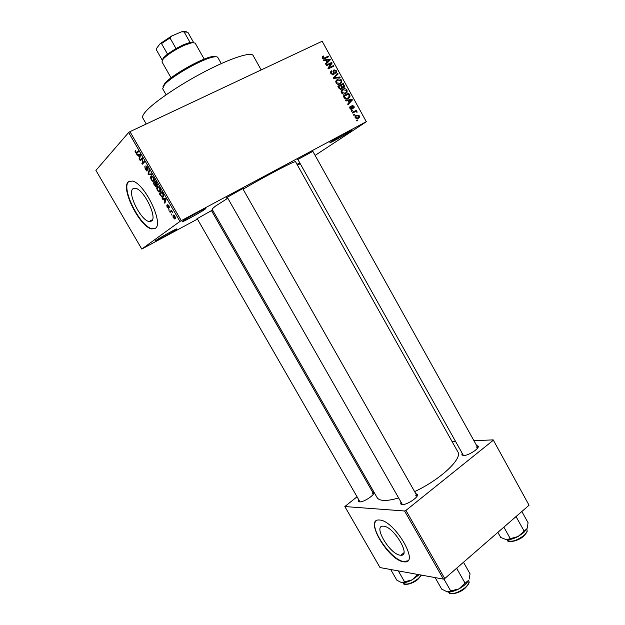 <?xml version="1.0" encoding="UTF-8"?>
<svg xmlns="http://www.w3.org/2000/svg" width="625" height="625" viewBox="0 0 625 625"><rect width="100%" height="100%" fill="white"/><g stroke="black" fill="none" stroke-linecap="round" stroke-linejoin="round"><path stroke-width="0.94" d="M155.82 240.523C158.617 238.43 173.586 230.062 176.547 228.93L176.539 229.367C172.25 232.492 151.102 243.914 155.727 240.594L155.82 240.523M297.023 164.367L299.703 162.727M331.516 141.453C335.672 138.648 348.414 131.453 351.062 130.414C352.203 129.953 351.867 130.32 350.055 131.523C344 135.57 326.289 145.219 330.469 142.18L331.516 141.453M182.898 221.062C186.133 218.656 201.609 209.977 205.031 208.656C206.211 208.18 206.211 208.367 205.016 209.219C199.93 212.914 177.391 225.023 182.773 221.156L182.898 221.062M400.172 555.188L400.906 555.25C411.453 556.188 393.742 526.516 383.555 526.203L383.148 526.18C372.711 525.32 389.672 554.172 400.172 555.188M403.523 561.789L404.695 561.891C419.906 563.273 394.148 520.258 379.578 520.031L379.102 520.008C364.094 518.781 388.312 560.102 403.523 561.789M376.352 520.734C368.203 526.453 390.883 560.219 403.812 561.539L407.672 560.859M132.82 188.836L135.523 188.281C143.992 189.531 157.633 217.688 151.531 221.094L149.062 221.516C140.812 220.359 127.188 193.133 132.82 188.836M155.273 228.367C164.195 223.75 144.539 182.891 132.266 181.039L128.305 181.883C120.352 188.344 139.969 227.281 151.789 228.93L155.273 228.367M129.391 181.156L128.68 181.695C120.711 188.164 140.328 227.094 152.156 228.734L154.992 228.555M372.414 491.781L373.875 492.359C375.453 494.516 363.656 502.406 359.617 501.875L358.508 501.398L358.742 499.82M373.562 493.883L372.406 493.18M415.773 493.633L417.414 494.367C419.18 496.875 406.797 505.156 402.141 504.562L400.719 503.953L400.93 502.156M417.086 496.148L415.594 495.141M476.602 445.461L478.156 446.141C479.711 448.367 468.43 455.672 463.625 455.539L461.875 454.961L462.125 453.312M477.805 447.758L476.047 446.891M298.062 159.789L297.445 159.766L298.07 159.328L312.875 151.359M197.195 218.656L211.484 210.617M227.445 197.609C226.266 198.141 226.062 198.117 226.836 197.539L243.148 188.328C244.023 187.977 243.961 188.148 242.953 188.852L242.898 188.891M146.242 124.008L142.789 117.992C142.094 116.781 142.992 114.719 145.477 111.805C153.266 102.602 179.234 84.883 205.102 71.453C231.008 57.977 251.234 51.562 253.156 55.555L261.172 69.938M398.531 497.953C392.398 499.797 387.406 500.617 383.555 500.406C380.203 500.195 378.031 499.227 377.039 497.508L211.992 209.078L215.375 206.18L227.805 198.242M141.781 249.055L179.945 221.438L128.648 132.5L95.914 170.391L141.781 249.055L197.453 219.102M211.883 211.32L212.953 210.75M297.484 165.18L300.242 163.695M355.18 117.93L355.125 116.297L356.312 115.203L359.258 115.773L359.305 117.43L358.172 118.484L355.18 117.93M352.57 113.023L352.242 112.43L356.195 110.359L356.516 110.945L355.891 111.281L356.977 111.617L357.078 112.289L355.484 111.633L352.57 113.023M349.938 108.398L349.805 106.977L350.414 106.281L350.523 108.141L351.578 108.625L351.672 105.984L352.164 105.484L354.023 106.234L354.172 107.633L353.648 108.195L353.469 106.555L352.383 106.219L352.578 108.617L352.008 109.164L349.938 108.398M344.188 97.766L343.227 96.023L348.695 93.227L350.023 95.883L349.875 97.031L348.188 98.602C346.719 99.555 345.391 99.273 344.188 97.766M338.852 88.07L337.836 86.219L343.328 83.453L344.555 86.93L343.867 87.641L342.367 87.578L341.469 89.07L338.852 88.07M333.578 78.477L333.258 77.891L337.797 73.383L338.141 74L334.047 77.828L339.773 76.984L340.117 77.609L333.578 78.477M326.555 65.688L326.219 65.086L331.766 62.391L332.117 63.031L329.062 67.719L333.5 65.555L333.828 66.148L328.297 68.859L327.945 68.211L330.992 63.523L326.555 65.688M322.164 56.961L323.312 55.961L323.711 56.523L322.953 57.812L323.734 58.258L328.336 56.141L328.664 56.742L324.898 58.562L322.289 58.094L322.164 56.961M128.648 132.5L129.961 131.664L181.273 220.664L366.297 121.68L322.164 41.242L366.297 121.68M129.961 131.664L322.164 41.242M323.789 60.656L323.438 60.023L330 59.164L330.344 59.797L325.844 64.398L325.5 63.773L326.875 62.445L325.734 60.367L323.789 60.656M330.867 73.703L330.664 71.789L331.648 70.805L332.047 71.367L331.398 72.047L331.547 73.438L333.156 74.188L333.328 70.562L334.031 69.844L336.477 70.805L336.664 72.547L335.82 73.414L335.422 72.852L335.992 72.258L335.844 71.141L334.344 70.453L333.898 70.883L334.312 73.219L333.5 74.781L330.867 73.703M335.953 80.945L337.516 79.414C339.008 78.516 340.391 78.797 341.672 80.273L341.773 82.398L340.117 83.984L337.812 84.383L336.031 83.094L335.953 80.945M341.344 90.758L342.898 89.219C344.383 88.305 345.766 88.586 347.039 90.055L347.133 92.211L345.492 93.773L343.203 94.188L341.422 92.906L341.344 90.758M345.953 100.992L345.609 100.367L352.062 99.359L352.398 99.984L348 104.703L347.656 104.078L349 102.719L347.875 100.664L345.953 100.992M351.641 111.32L351.312 110.727L352.086 110.32L352.414 110.914L351.641 111.32M353.875 115.398L353.547 114.805L354.328 114.391L354.648 114.984L353.875 115.398M356.945 120.984L356.625 120.391L357.398 119.984L357.727 120.578L356.945 120.984M315.125 155.398L366.555 121.602M171.586 214.93L171.57 214.016L171.586 214.93M169.031 210.5L169.008 209.578L169.031 210.5M162.531 199.234L162.133 198.555L165.703 198.531L166.102 199.219L164.867 203.281L164.469 202.602L164.867 201.453L163.57 199.203L162.531 199.234L163.875 198.547M156.688 188.227L157.125 186.867L158.078 186.602L159.844 188.289C160.719 190.219 160.789 191.414 160.062 191.875L158.828 191.969L157.391 190.422L156.688 188.227L157.203 187.961M150.508 177.516L150.93 176.125L151.891 175.844L153.625 177.516C154.508 179.453 154.586 180.664 153.867 181.148L152.656 181.266L151.219 179.727L150.508 177.516L151.008 177.266M145.312 169.492L144.836 166.57L145.609 169.289L146.773 170.234L145.891 165.82L147.602 167.078L148.055 169.727L146.5 166.43L146.148 166.922L147.156 170.891L145.641 169.336M137.148 155.273L136.75 154.586L140.148 154.234L140.547 154.93L139.508 159.359L139.453 157.414L138.141 155.141L137.148 155.273L139.047 154.352M135.047 151.281L135.359 150.312L136.336 152.758L138.227 150.906L138.609 151.57L137.086 153.172L136.422 153.445L135.484 152.477L135.047 151.281L135.758 150.938M140.32 160.758L139.938 160.109L142.203 157.789L142.383 163.117L144.211 161.281L144.594 161.938L142.312 164.219L142.125 158.914L140.32 160.758M148.367 174.703L148 174.062L149.188 169.906L149.586 170.594L148.43 174.086L151.477 173.875L151.875 174.562L148.367 174.703L149.82 173.977M154.406 185.156L153.234 183.141L155.594 181.008L156.773 183.047L157.211 185.383L156.305 185.117L156.242 186.523L155.766 186.641L154.727 185M160.508 195.734L159.406 193.828L161.805 191.773L163.414 194.68L163.141 197.172L162.172 197.414L160.828 195.562M167.133 207.297L166.789 205.258L167.414 207.141L168.258 207.5L167.609 204.742L168.961 205.797L169.32 207.711L168.125 205.344L168.609 208.406L167.414 207.148M170.094 212.344L169.727 211.695L171.516 210.305L172.633 212.398L171.461 211.469L170.094 212.344M173.133 217.68L173.023 215.172L173.695 215.016L175.008 216.273L175.125 218.766L174.43 218.93L173.414 217.531M357.008 496.812L344.844 506.555L380.023 567.57L443.398 579.109L404.586 511L405.938 510.406L444.758 578.555L529.062 505.234L493.195 439.867L529.062 505.234M405.938 510.406L493.117 440.398M452.156 441.688L455.547 441.531M473.961 440.719L493.195 439.867M369.703 487.047L370.633 486.32M344.844 506.555L404.586 511M414.617 491.602C440.57 479.531 462.836 458.469 457.812 451.813L295.586 161.789C296.016 160.117 268.648 174.328 243.07 189.195M444.758 578.555L443.398 579.109M197.016 218.344L359.977 501.875M297.875 159.461L463.453 455.539M227.242 197.25L402.414 504.57M300.094 163.43L297.32 164.898M181.273 220.664L179.945 221.438M189.586 216.906L197.867 212.258M139.742 158.367L139.109 158.672M140.031 157.133L139.453 157.414M139.961 154.258L138.141 155.141M139.539 155.023L138.531 155.086L139.586 156.922L140.141 154.875L139.539 155.023L140.367 154.617M140.18 154.289L138.531 155.086M140.148 156.648L139.586 156.922M141.898 159.148L139.938 160.109M144.414 162.117L142.383 163.117M144.078 162.445L141.906 163.516M142.594 158.688L142.125 158.914M147.305 169.969L146.773 170.234M148.258 168.797L147.648 169.102M146.945 166.148L146.398 166.422M148.539 173.797L148 174.062M151.539 175.82L150.93 176.125M154.281 180.445L152.656 181.266M153.352 177.773L152.086 176.539L151.305 176.789L151.492 179.469L152.773 180.703L153.5 180.484L153.68 177.609M154.328 179.492L153.875 179.727M154.344 180.062L153.5 180.484M157.367 184.469L156.797 184.766L156.023 181.75L153.234 183.141M157.383 184.57L156.305 185.117M155.695 181.914L154.984 182.555L156.797 184.766M154.711 182.805L153.891 183.547L155.859 185.875L155.039 182.641M156.438 185.586L155.859 185.875M157.68 186.586L157.125 186.867M160.508 191.109L158.828 191.969M159.562 188.539L158.281 187.289L157.5 187.523L157.664 190.172L158.969 191.422L159.695 191.219L159.891 188.375M160.539 190.234L160.07 190.469M160.555 190.773L159.695 191.219M162.172 192.406L159.406 193.828M161.898 192.672L160.062 194.242L161.953 196.734L162.766 196.516L163.055 194.797L162.227 192.5M163.672 196.047L162.766 196.516M165.18 202.234L164.469 202.602M165.523 201.109L164.867 201.453M164.859 198.539L163.57 199.203M165.039 199.211L163.984 199.188L165.023 201L165.672 199.133L165.039 199.211L165.852 198.789M165.242 198.531L163.984 199.188M165.656 200.672L165.023 201M168.719 207.516L168.195 207.789M169.406 206.828L168.914 207.086M168.492 205.117L168.055 205.344M169.047 209.648L168.656 209.852M171.711 210.648L169.727 211.695M171.867 211.25L171.461 211.469M174.734 216.453L173.398 215.82L173.398 217.5L174.734 218.133L175.016 216.297M175.508 217.719L174.734 218.133M322.188 56.914L323.312 55.961M322.398 58.281L322.953 57.812M323.055 58.828L323.734 58.258M324.094 58.867L328.336 56.141M329.078 59.93L330 59.164M328.289 61.062L330.344 59.797M328.461 61.359L325.719 64.164M328.414 60.039L326.492 60.258L327.414 61.93L329.617 59.805L328.414 60.039M325.93 60.727L326.492 60.258M326.852 62.398L327.414 61.93M326.5 65.594L331.766 62.391M330.391 64.445L332.117 63.031M328.102 68.508L329.062 67.719M328.234 68.742L333.5 65.555M330.891 71.414L331.648 70.805M330.977 73.891L331.547 73.438M332.258 74.906L333.156 74.188M333.492 70.281L334.031 69.844M335.906 71.258L336.477 70.805M333.234 71.438L333.883 70.922M333.531 73.844L334.312 73.219M336.023 75.141L336.227 75.508L338.141 74M336.227 75.508L333.406 78.164M333.477 78.281L334.047 77.828M338.742 77.789L339.773 76.984M336.336 80.336L337.516 79.414M336.086 80.688L337.195 80.422M341.094 80.719L341.672 80.273M340.031 83.25L339.688 84.18M336.5 81.258L335.742 81.602M341.031 80.602L337.836 80.016L336.602 81.18L336.672 82.766L339.805 83.383L341.109 82.172L341.031 80.602M338.43 84.438L339.805 83.383M336.102 83.211L336.672 82.766M338.055 86.609L343.328 83.453M343.758 85.75L344.344 85.305M340.453 89.297L342.367 87.578M343.016 84.375L341.375 85.195L342.391 86.914L343.453 87.086L343.883 86.672L343.016 84.375M340.805 85.641L341.375 85.195M342.633 87.711L343.453 87.086M341.688 87.445L342.391 86.914M340.734 85.523L338.812 86.492L339.914 88.344L341.133 88.477L341.625 87.992L340.734 85.523M338.234 86.938L338.812 86.492M340.117 89.25L341.133 88.477M339.344 88.773L339.914 88.344M338.93 88.195L339.508 87.758M341.82 90.023L342.898 89.219M341.523 90.422L342.656 90.172M346.461 90.492L347.039 90.055M345.375 93.07L344.984 94M343.742 94.242L346.281 92.289L346.406 90.383L343.219 89.812L341.148 91.336M341.484 93.008L342.062 92.578L345.18 93.172M341.109 91.625L342 90.961L342.062 92.578M343.414 96.367L348.695 93.227M349.312 96.398L350.023 95.883M348.094 97.883L347.711 98.82M346.438 99.117L346.961 98.664M348.383 94.148L344.195 96.289L344.781 97.359L346.406 98.453L347.867 98L349.32 96.102L348.383 94.148M343.609 96.719L344.195 96.289M346.328 99.125L347.867 98M345.602 99.039L346.406 98.453M344.203 97.789L344.781 97.359M350.891 100.203L352.062 99.359M350.391 101.297L352.398 99.984M350.445 101.391L347.758 104.266M350.508 100.266L348.617 100.531L349.531 102.188L351.688 100.008L350.508 100.266M348.031 100.953L348.617 100.531M348.938 102.609L349.531 102.188M349.688 107.633L350.812 106.844M350 108.508L350.523 108.141M350.742 109.211L351.578 108.625M353.5 106.602L354.023 106.234M351.586 106.727L352.469 106.109M351.609 106.914L352.344 106.398M351.367 110.828L352.086 110.32M352.383 112.688L356.195 110.359M355.32 111.672L355.891 111.281M356.312 112.07L356.977 111.617M353.602 114.891L354.328 114.391M355.586 115.703L356.312 115.203M355.156 116.227L356.047 116.195M358.727 116.133L359.258 115.773M357.5 118.117L357.289 118.828M358.688 116.055L356.641 115.797L355.734 116.602L355.75 117.648L357.805 117.906L358.703 117.102L358.688 116.055M356.398 118.859L357.805 117.906M355.227 118.008L355.75 117.648M356.664 120.477L357.398 119.984M162.906 86.867L164.812 83.398C171.562 75.219 201.672 58.188 212.156 56.609L216.109 56.766M221.258 63.586L217.828 57.492C217.383 56.719 215.93 56.563 213.484 57.016C202.656 58.656 171.453 76.305 164.477 84.742L162.641 88.711L166.109 94.789M390.695 569.516L396.844 580.188L401.633 582.641C404.281 583.047 407.781 582.117 412.141 579.836L401.633 582.641M398.312 570.898L404.531 581.727M417.734 574.438L412.141 579.836L419.172 574.695M162.289 60.219L163.445 57.781L167.508 54.102L176 48.539L183.727 44.633L190.047 42.422L193.586 42.516M204.188 59.117L195.148 43.078L192.211 42.648L184.609 45.18C174.93 49.672 167.766 54.312 163.117 59.102L161.969 61.852L171.07 77.859M190.047 42.422L184.109 31.891L181.438 31.844L183.562 31.359L186.234 31.641M167.508 54.102L161.516 43.547L160.203 43.594L171.609 36.047L181.438 31.844M171.609 36.047L170 37.938L161.516 43.547M176 48.539L170 37.938M187.828 32.242L193.617 42.516L187.836 32.25L184.109 31.891M162.281 60.234L156.531 50.109L156.742 48.172L160.203 43.594M455.883 568.883L456.93 568.812L457.016 567.898M435.133 577.602L441.703 589.125L447.203 591.836C450.281 592.32 454.188 591.336 458.93 588.883L447.203 591.836M443.859 578.922L450.695 590.914M465.078 583.172L458.93 588.883C463.609 586.266 466.836 583.406 468.625 580.297L465.078 583.172L456.93 568.812M463.5 562.258L470.062 573.844L469.109 579.18M505.633 539.594L506.422 539.719C509.648 539.945 513.547 538.867 518.117 536.492L523.734 532.625L527.055 528.578L518.117 536.492L506.422 539.719L500.734 537.477L497.867 532.359M503.875 527.133L510.203 538.453M515.328 517.172L516.336 517.109L524.055 530.977M516.336 517.109L516.375 516.266M521.836 511.516L528.055 522.711L527.297 528.016M138.539 151.641L136.688 152.539M140.422 155.477L139.891 155.734M165.984 199.602L165.383 199.914M323.406 58.922L324.523 57.984M333.469 72.492L334.031 72.039M333.438 78.219L334.789 77.156M334.102 78.406L335.062 77.656M341.414 86.758L341.992 86.32M349.023 95.32L349.609 94.898M351.781 107.695L352.492 107.195M402.992 582.75L403.227 583.156C406.203 585.273 411.188 583.773 418.172 578.664L421.328 575.094M418.141 579.102C413.133 582.977 408.82 584.68 405.203 584.195M448.43 591.977L448.555 592.188C452.062 594.773 457.625 593.234 465.258 587.578C468.375 584.68 469.531 582.336 468.727 580.555L468.602 580.336M465.195 588.039C459.938 592.234 455.203 594.055 451 593.508M506.953 539.758L507.133 540.086C510.734 542.523 516.344 540.977 523.961 535.438C526.609 533 527.586 531.031 526.898 529.531L526.719 529.203M523.867 535.922C518.492 540.117 513.641 541.914 509.328 541.297M403.898 552.766L400.906 555.25M373.5 493.687L373.875 492.359M417 495.789L417.414 494.367M477.734 447.5L478.156 446.141M359.836 501.727L358.508 501.398M463.266 455.336L461.875 454.961M402.156 504.32L400.719 503.953M149.062 221.516L152.492 219.711M136.422 153.445L137.172 153.086M146.5 166.43L146.977 166.188M146.727 170.984L147.273 170.711M152.961 181.383L154.148 180.789M152.086 176.539L152.633 176.266M156.844 185.461L157.328 185.219M155.766 186.641L156.391 186.312M159.164 192.094L160.375 191.477M158.281 187.289L158.82 187.016M162.172 197.414L163.5 196.727M168.266 208.477L168.75 208.219M174.43 218.93L175.422 218.406M173.906 215.695L174.375 215.438M322.898 57.219L322.172 57.836M331.398 72.047L330.539 72.742M336.664 72.547L335.727 73.289M333.898 70.883L333.227 71.414M334.219 74.062L333.148 74.914M341.773 82.398L339.852 83.875M336.602 81.18L335.719 81.867M344.555 86.93L343.406 87.789M342.266 88.297L341.008 89.242M347.133 92.211L345.188 93.648M349.875 97.031L347.922 98.453M350.438 107.25L349.703 107.773M354.172 107.633L353.555 108.07M352.383 106.219L351.594 106.781M352.578 108.617L351.586 109.32M359.305 117.43L357.32 118.766M355.734 116.602L354.945 117.141M164.812 83.398L164.477 84.742M212.156 56.609L213.484 57.016M421.523 575.125L418.273 579.023M418.18 579.109C411.359 585.336 402.484 584.688 403.75 583.719M211.305 210.305L373.477 493.641M416.969 495.742L242.695 188.523M312.688 151.031L477.703 447.453M190.906 42.242L192.211 42.648M163.445 57.781L163.117 59.102M183.562 31.359L184.852 31.758M469.008 581.711C469.648 582.5 468.438 584.578 465.367 587.945M465.25 588.047C458.805 594.344 448.492 594.297 449.406 593.023M507.812 540.789C506.578 542.07 517.43 542.227 523.922 535.922M527.133 530.469C526.492 531.445 528.891 530.172 524.055 535.805"/></g></svg>
